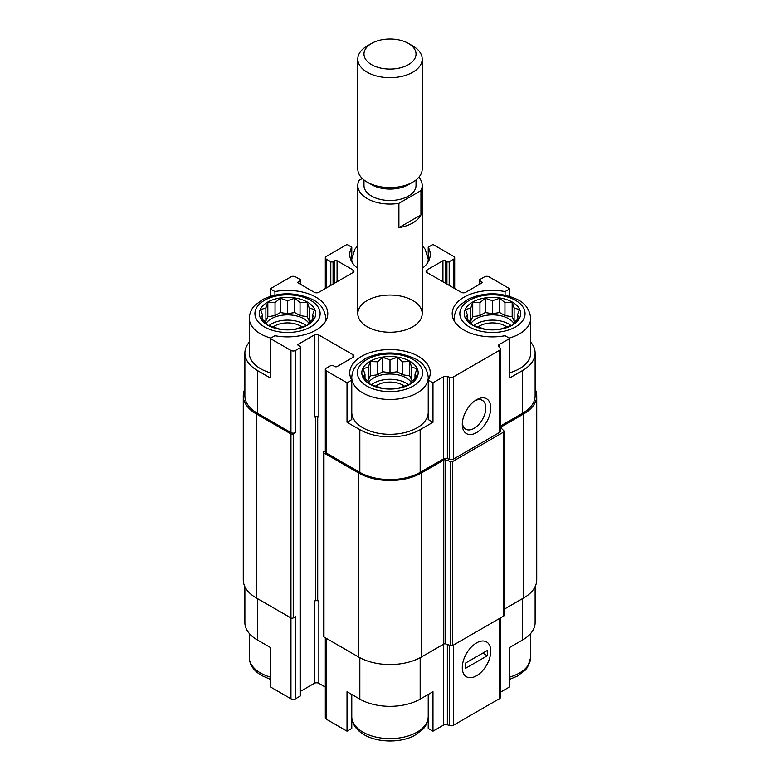 <?xml version="1.0" encoding="UTF-8"?>
<svg xmlns="http://www.w3.org/2000/svg" width="780" height="780" viewBox="0 0 780 780"><rect width="100%" height="100%" fill="white"/><g stroke="black" fill="none" stroke-linecap="round" stroke-linejoin="round"><path stroke-width="1.17" d="M473.86 325.601A22.942 13.24 180 0 1 511.046 325.601M513.669 323.066A22.942 13.24 0 0 0 508.677 318.737A22.942 13.24 0 0 0 471.237 323.066M371.407 384.755A22.942 13.24 180 0 1 408.593 384.755M411.216 382.219A22.942 13.24 0 0 0 406.224 377.89A22.942 13.24 0 0 0 368.784 382.219M268.954 325.601A22.942 13.24 180 0 1 306.14 325.601M308.763 323.066A22.942 13.24 0 0 0 303.761 318.737A22.942 13.24 0 0 0 266.331 323.066M454.681 321.662A38.239 22.074 180 0 1 454.223 318.24C454.76 310.001 459.01 306.15 459.761 305.341L467.795 299.383C484.019 291.925 500.507 291.954 517.267 299.462C525.193 303.186 529.669 309.445 530.692 318.24L530.692 353.077A38.239 22.074 180 0 1 509.818 372.752M500.526 425.977L522.62 413.215L522.62 370.5L509.818 377.89L509.818 338.452L505.069 335.712A40.248 23.234 180 0 1 452.205 313.648A40.248 23.234 180 0 1 505.069 291.574L509.818 288.834L489.04 276.841A3.217 1.862 0 0 0 484.487 276.841L479.934 279.464A1.609 0.926 0 0 0 479.466 280.127A1.609 0.926 0 0 0 479.934 280.781L481.64 281.765A1.609 0.926 0 0 1 482.108 282.428A1.609 0.926 0 0 1 481.64 283.081L465.699 292.285A3.217 1.862 0 0 1 461.146 292.285L427.001 272.561L427.001 269.939A3.217 1.862 0 0 0 426.055 271.255A3.217 1.862 0 0 0 427.001 272.561M522.62 370.5A42.666 24.629 0 0 0 535.119 353.077A42.666 24.629 0 0 0 530.692 342.157M535.119 586.667L535.119 622.557A42.666 24.629 0 0 1 522.62 639.971L509.818 647.371L509.818 686.8L500.526 692.172M505.069 291.574L505.069 295.103M509.818 296.361L509.818 288.834M445.214 283.081L445.214 260.735L446.921 261.719A1.609 0.926 0 0 0 449.192 261.719L453.755 259.087A3.217 1.862 0 0 0 454.691 257.78A3.217 1.862 0 0 0 453.755 256.464L432.978 244.471L428.22 247.211L428.22 258.424M357.805 268.437A40.248 23.234 180 0 1 349.752 254.494A40.248 23.234 180 0 1 351.78 247.211L347.022 244.471L326.245 256.464A3.217 1.862 0 0 0 325.309 257.78A3.217 1.862 0 0 0 326.245 259.087L330.808 261.719A1.609 0.926 0 0 0 333.079 261.719L334.786 260.735A1.609 0.926 0 0 1 337.067 260.735L352.999 269.939A3.217 1.862 0 0 1 353.944 271.255A3.217 1.862 0 0 1 352.999 272.561L318.854 292.285A3.217 1.862 0 0 1 314.301 292.285L298.36 283.081L298.36 281.765A1.609 0.926 0 0 0 297.892 282.428A1.609 0.926 0 0 0 298.36 283.081M351.78 247.211L351.78 258.424M428.22 412.815A38.239 22.074 180 0 1 404.157 432.734A38.239 22.074 180 0 1 362.963 427.84A38.239 22.074 180 0 1 351.78 412.815M428.24 377.393A38.239 22.074 180 0 1 404.635 397.79A38.239 22.074 180 0 1 362.963 393.003A38.239 22.074 180 0 1 351.76 377.393C352.297 369.154 356.548 365.303 357.298 364.494L365.342 358.537C381.556 351.078 398.044 351.107 414.804 358.615C422.731 362.339 427.216 368.599 428.24 377.393L428.22 419.513L432.978 422.253L420.166 429.653A42.666 24.629 0 0 1 359.834 429.653L347.022 422.253L351.78 419.513L351.78 380.075A40.248 23.234 180 0 1 349.752 372.791A40.248 23.234 180 0 1 390 349.557A40.248 23.234 180 0 1 430.248 372.791A40.248 23.234 180 0 1 428.22 380.075L432.978 382.814L432.978 422.253M249.307 342.157A42.666 24.629 0 0 0 244.881 353.077A42.666 24.629 0 0 0 257.38 370.5L270.182 377.89L270.182 338.452L290.959 350.454A3.217 1.862 0 0 0 295.513 350.454L300.066 347.822A1.609 0.926 0 0 0 300.534 347.159A1.609 0.926 0 0 0 300.066 346.505L298.36 345.52L298.36 344.204A1.609 0.926 0 0 0 297.892 344.867A1.609 0.926 0 0 0 298.36 345.52M270.182 372.752A38.239 22.074 180 0 1 260.51 368.686A38.239 22.074 180 0 1 249.307 353.077L249.307 318.24C249.844 310.001 254.095 306.15 254.845 305.341L262.889 299.383C279.103 291.925 295.591 291.954 312.351 299.462C320.278 303.186 324.753 309.445 325.777 318.24A38.239 22.074 180 0 1 325.319 321.662M347.022 422.253L347.022 382.814L351.78 380.075L351.76 377.393M351.78 694.473L351.78 728.423L347.022 731.172L347.022 691.733L359.834 699.124A42.666 24.629 0 0 0 420.166 699.124L420.166 657.696M428.22 694.473L428.22 728.423L432.978 731.172L432.978 691.733L420.166 699.124M244.881 586.667L244.881 622.557A42.666 24.629 0 0 0 257.38 639.971L270.182 647.371L270.182 686.8L290.959 698.802A3.217 1.862 0 0 0 295.513 698.802L300.066 696.169A1.609 0.926 0 0 0 300.534 695.506L300.534 347.159M270.182 296.361L270.182 288.834L274.93 291.574A40.248 23.234 180 0 1 327.795 313.648A40.248 23.234 180 0 1 274.93 335.712L270.182 338.452M274.93 291.574L274.93 295.103M298.36 344.204L314.301 335L314.301 417.163A3.217 1.862 0 0 1 318.854 417.163L318.854 335L352.999 354.724A3.217 1.862 0 0 1 353.944 356.041A3.217 1.862 0 0 1 352.999 357.347L337.067 366.551A1.609 0.926 0 0 1 334.786 366.551L333.079 365.566A1.609 0.926 0 0 0 330.808 365.566L326.245 368.199A3.217 1.862 0 0 0 325.309 369.505A3.217 1.862 0 0 0 326.245 370.822L347.022 382.814M325.309 369.505L325.309 451.669A3.217 1.862 0 0 0 326.245 452.985L359.834 472.368A42.666 24.629 0 0 0 420.166 472.368L443.469 458.923L443.469 376.76L432.978 382.814M499.327 347.266L499.327 344.506L509.818 338.452M522.62 413.215A42.666 24.629 0 0 0 535.119 395.801L535.119 353.077M298.36 281.765L300.066 280.781A1.609 0.926 0 0 0 300.534 280.127A1.609 0.926 0 0 0 300.066 279.464L295.513 276.841A3.217 1.862 0 0 0 290.959 276.841L270.182 288.834M244.881 353.077L244.881 395.801A42.666 24.629 0 0 0 257.38 413.215L290.959 432.607A3.217 1.862 0 0 0 295.513 432.607L295.513 350.454M367.234 326.791A32.195 18.593 180 0 1 357.805 313.648A32.195 18.593 180 0 1 390 295.055A32.195 18.593 180 0 1 422.194 313.648A32.195 18.593 180 0 1 402.324 330.817A32.195 18.593 180 0 1 367.234 326.791M427.001 269.939L442.933 260.735A1.609 0.926 0 0 1 445.214 260.735M428.22 247.211A40.248 23.234 180 0 1 430.248 254.494A40.248 23.234 180 0 1 422.194 268.437M318.854 335A3.217 1.862 0 0 0 314.301 335M443.469 458.923A3.217 1.862 0 0 1 447.349 458.62L447.349 376.467A3.217 1.862 0 0 0 443.469 376.76M447.349 376.467L449.572 377.208A3.217 1.862 0 0 0 453.453 376.906L499.58 350.279A3.217 1.862 0 0 0 500.526 348.962A3.217 1.862 0 0 0 500.097 348.036L498.81 346.759A3.217 1.862 0 0 1 498.381 345.823A3.217 1.862 0 0 1 499.327 344.506M244.881 388.966A44.275 25.564 0 0 0 243.272 395.801L243.272 579.832A44.275 25.564 0 0 0 256.24 597.909L290.959 617.955A1.609 0.926 0 0 0 293.231 617.955L295.513 616.639L295.513 698.802M447.349 458.62L449.572 459.361A3.217 1.862 0 0 0 453.453 459.069L499.58 432.432A3.217 1.862 0 0 0 500.526 431.125L500.526 348.962M476.522 432.607A20.124 11.622 120 0 0 490.747 407.959A20.124 11.622 120 0 0 476.522 399.74A20.124 11.622 120 0 0 462.286 424.388A20.124 11.622 120 0 0 476.522 432.607M243.272 395.801A44.275 25.564 0 0 0 256.24 413.878L290.959 433.924A1.609 0.926 0 0 0 293.231 433.924L295.513 432.607M300.534 691.294L314.301 683.348L314.301 601.195L315.432 600.542L315.432 416.735M315.432 600.542A1.609 0.926 0 0 1 317.714 600.542L318.854 601.195A3.217 1.862 0 0 0 314.301 601.195M314.301 683.348A3.217 1.862 0 0 1 318.854 683.348L325.309 687.082M325.309 450.898L323.973 451.669A1.609 0.926 0 0 0 323.505 452.322A1.609 0.926 0 0 0 323.973 452.985L358.693 473.031A44.275 25.564 0 0 0 421.307 473.031L443.771 460.054A1.609 0.926 0 0 1 445.712 459.907L450.791 461.604A1.609 0.926 0 0 0 452.731 461.458L503.714 432.023A1.609 0.926 0 0 0 504.192 431.36A1.609 0.926 0 0 0 503.977 430.901L501.043 427.966A1.609 0.926 0 0 1 500.828 427.498A1.609 0.926 0 0 1 501.296 426.845L523.76 413.878A44.275 25.564 0 0 0 536.728 395.801A44.275 25.564 0 0 0 535.119 388.966M323.505 452.322L323.505 636.353A1.609 0.926 0 0 0 323.973 637.016L358.693 657.062A44.275 25.564 0 0 0 421.307 657.062L443.771 644.095L443.771 460.054M504.192 431.36L504.192 615.4A1.609 0.926 0 0 1 503.714 616.054L452.731 645.489A1.609 0.926 0 0 1 450.791 645.635L445.712 643.948A1.609 0.926 0 0 0 443.771 644.095M504.192 609.209L523.76 597.909A44.275 25.564 0 0 0 536.728 579.832L536.728 395.801M325.309 637.786L325.309 717.853A3.217 1.862 0 0 0 326.245 719.17L347.022 731.172M432.978 731.172L443.469 725.108L443.469 644.27M500.526 617.896L500.526 697.31A3.217 1.862 0 0 1 499.58 698.626L453.453 725.254A3.217 1.862 0 0 1 449.572 725.556L447.349 724.815A3.217 1.862 0 0 0 443.469 725.108M476.522 675.792A20.124 11.622 120 0 0 490.747 651.144A20.124 11.622 120 0 0 476.522 642.934A20.124 11.622 120 0 0 462.286 667.573A20.124 11.622 120 0 0 476.522 675.792M462.345 422.867A16.643 9.604 120 0 0 465.738 429.166A16.643 9.604 120 0 0 474.055 428.337A16.643 9.604 120 0 0 484.926 413.673A16.643 9.604 120 0 0 482.372 400.345A16.643 9.604 120 0 0 475.225 400.559M267.618 325.143A28.177 16.263 180 0 1 280.254 297.931A28.177 16.263 180 0 1 314.759 317.85A28.177 16.263 180 0 1 267.618 325.143M265.892 307.924L260.608 309.611L262.538 315.139L260.608 317.947L265.892 322.354L267.823 325.162L280.322 329.326L294.762 329.326L300.046 327.639L307.261 325.162L309.192 322.354L314.476 317.947L312.546 315.139L314.476 309.611L309.192 307.924L307.261 302.396L300.046 302.64L294.762 298.233L287.547 300.709L280.322 298.233L275.048 302.64L267.823 302.396L265.892 307.924L265.892 320.882L264.8 321.516M273.098 327.054A18.115 10.452 180 0 1 301.997 327.054M370.081 384.296A28.177 16.263 180 0 1 382.707 357.084A28.177 16.263 180 0 1 417.212 377.003A28.177 16.263 180 0 1 370.081 384.296M368.345 367.078L363.061 368.764L365.001 374.293L363.061 377.101L368.345 381.508L370.285 384.316L382.785 388.479L397.215 388.479L402.5 386.792L409.715 384.316L411.655 381.508L416.939 377.101L414.999 374.293L416.939 368.764L411.655 367.078L409.715 361.549L402.5 361.793L397.215 357.386L390 359.853L382.785 357.386L377.5 361.793L370.285 361.549L368.345 367.078L368.345 380.035L367.253 380.669M375.55 386.207A18.115 10.452 180 0 1 404.45 386.207M472.534 325.143A28.177 16.263 180 0 1 485.16 297.931A28.177 16.263 180 0 1 519.675 317.85A28.177 16.263 180 0 1 472.534 325.143M470.808 307.924L465.523 309.611L467.454 315.139L465.523 317.947L470.808 322.354L472.738 325.162L485.238 329.326L499.678 329.326L504.952 327.639L512.177 325.162L514.108 322.354L519.392 317.947L517.462 315.139L519.392 309.611L514.108 307.924L512.177 302.396L504.952 302.64L499.678 298.233L492.453 300.709L485.238 298.233L479.953 302.64L472.738 302.396L470.808 307.924L470.808 320.882L469.716 321.516M478.003 327.054A18.115 10.452 180 0 1 506.902 327.054M312.546 319.654L312.546 315.139M310.284 321.516L309.192 320.882L309.192 307.924M309.192 320.882L307.261 316.719L307.261 302.396M307.261 316.719L300.046 315.598L300.046 302.64M300.046 315.598L294.762 312.556L294.762 298.233M294.762 312.556L287.547 313.667L287.547 300.709M287.547 313.667L280.322 312.556L280.322 298.233M280.322 312.556L275.048 315.598L275.048 302.64M275.048 315.598L267.823 316.719L267.823 302.396M267.823 316.719L265.892 320.882M262.538 319.654L262.538 315.139M414.999 378.807L414.999 374.293M412.747 380.669L411.655 380.035L411.655 367.078M411.655 380.035L409.715 375.872L409.715 361.549M409.715 375.872L402.5 374.751L402.5 361.793M402.5 374.751L397.215 371.709L397.215 357.386M397.215 371.709L390 372.82L390 359.853M390 372.82L382.785 371.709L382.785 357.386M382.785 371.709L377.5 374.751L377.5 361.793M377.5 374.751L370.285 375.872L370.285 361.549M370.285 375.872L368.345 380.035M365.001 378.807L365.001 374.293M517.462 319.654L517.462 315.139M515.2 321.516L514.108 320.882L514.108 307.924M514.108 320.882L512.177 316.719L512.177 302.396M512.177 316.719L504.952 315.598L504.952 302.64M504.952 315.598L499.678 312.556L499.678 298.233M499.678 312.556L492.453 313.667L492.453 300.709M492.453 313.667L485.238 312.556L485.238 298.233M485.238 312.556L479.953 315.598L479.953 302.64M479.953 315.598L472.738 316.719L472.738 302.396M472.738 316.719L470.808 320.882M467.454 319.654L467.454 315.139M418.86 177.236A32.195 18.593 180 0 1 422.194 185.474A32.195 18.593 180 0 1 420.947 190.612L398.902 203.346A32.195 18.593 180 0 1 357.805 185.474A32.195 18.593 180 0 1 359.053 180.336L362.29 178.474M416.023 179.946L416.023 185.474A26.023 15.025 180 0 1 390 200.499A26.023 15.025 180 0 1 363.977 185.474L363.977 179.946M420.947 190.612L420.947 214.939A32.195 18.593 180 0 1 398.902 227.662L398.902 203.346M420.947 214.939L398.902 227.662M412.766 45.922L408.398 43.397A26.023 15.025 180 0 1 408.398 64.652A26.023 15.025 180 0 1 371.602 64.652A26.023 15.025 180 0 1 371.602 43.397A26.023 15.025 180 0 1 408.398 43.397L412.766 45.922A32.195 18.593 180 0 1 422.194 59.066A32.195 18.593 180 0 1 390 77.659A32.195 18.593 180 0 1 357.805 59.066A32.195 18.593 180 0 1 367.234 45.922L371.602 43.397M422.194 59.066L422.194 168.997A32.195 18.593 180 0 1 412.766 182.149A32.195 18.593 180 0 1 367.234 182.149A32.195 18.593 180 0 1 357.805 168.997L357.805 59.066M412.766 182.149L408.398 184.665A26.023 15.025 180 0 1 371.602 184.665L367.234 182.149M462.286 667.573A20.124 11.622 120 0 0 466.459 676.786A20.124 11.622 120 0 0 486.584 665.174A20.124 11.622 120 0 0 486.584 641.93A20.124 11.622 120 0 0 471.071 647.322A20.124 11.622 120 0 0 462.286 667.573M487.334 655.746L487.334 650.491L465.699 662.981L465.699 668.236L487.334 655.746L482.781 653.114M359.834 472.368L359.834 429.653M326.245 452.985L326.245 370.822M420.166 472.368L420.166 429.653M257.38 413.215L257.38 370.5M290.959 432.607L290.959 350.454M449.572 459.361L449.572 377.208M453.453 459.069L453.453 376.906M499.58 432.432L499.58 350.279M479.934 284.066L479.934 280.781M481.64 283.081L481.64 281.765M442.933 281.765L442.933 260.735M446.921 284.066L446.921 261.719M449.192 285.382L449.192 261.719M453.755 288.015L453.755 259.087M326.245 288.015L326.245 259.087M330.808 285.382L330.808 261.719M333.079 284.066L333.079 261.719M334.786 283.081L334.786 260.735M337.067 281.765L337.067 260.735M352.999 272.561L352.999 269.939M300.066 284.066L300.066 280.781M293.231 617.955L293.231 433.924M300.066 696.169L300.066 347.822M317.714 600.542L317.714 416.735M318.854 683.348L318.854 601.195M352.999 357.347L352.999 354.724M323.973 637.016L323.973 452.985M358.693 657.062L358.693 473.031M421.307 657.062L421.307 473.031M445.712 643.948L445.712 459.907M450.791 645.635L450.791 461.604M452.731 645.489L452.731 461.458M503.714 616.054L503.714 432.023M501.296 428.22L501.296 426.845M523.76 597.909L523.76 413.878M256.24 597.909L256.24 413.878M290.959 698.802L290.959 433.924M359.834 699.124L359.834 657.696M326.245 719.17L326.245 638.332M447.349 724.815L447.349 644.495M449.572 725.556L449.572 645.226M453.453 725.254L453.453 645.07M499.58 698.626L499.58 618.442M522.62 639.971L522.62 598.562M257.38 639.971L257.38 598.562M264.488 326.956A32.604 18.817 180 0 1 279.103 295.464A32.604 18.817 180 0 1 319.03 318.513A32.604 18.817 180 0 1 264.488 326.956M270.806 338.091A38.239 22.074 180 0 1 260.51 333.85A38.239 22.074 180 0 1 249.307 318.24M366.951 386.11A32.604 18.817 180 0 1 381.566 354.617A32.604 18.817 180 0 1 421.493 377.666A32.604 18.817 180 0 1 366.951 386.11M270.182 677.059A38.239 22.074 180 0 1 260.51 673.004A38.239 22.074 180 0 1 249.307 657.394C249.434 664.618 253.559 670.683 261.671 675.577L270.182 679.273M428.22 717.132A38.239 22.074 180 0 1 404.157 737.051A38.239 22.074 180 0 1 362.963 732.157A38.239 22.074 180 0 1 351.78 717.132M357.805 257.439A32.604 18.817 180 0 1 357.805 251.54M422.194 251.54A32.604 18.817 180 0 1 422.194 257.439M352.228 262.509A38.239 22.074 180 0 1 351.76 259.087L354.9 249.191L357.805 245.68M422.194 245.68L425.09 249.161L428.24 259.087A38.239 22.074 180 0 1 427.772 262.509M469.404 326.956A32.604 18.817 180 0 1 484.019 295.464A32.604 18.817 180 0 1 523.946 318.513A32.604 18.817 180 0 1 469.404 326.956M530.692 318.24A38.239 22.074 180 0 1 509.194 338.091M530.692 633.487L530.692 657.394A38.239 22.074 180 0 1 509.818 677.059M479.466 284.339L479.466 280.127M454.691 288.551L454.691 257.78M325.309 288.551L325.309 257.78M300.534 284.339L300.534 280.127M325.777 318.24L325.777 320.902M249.307 633.487L249.307 657.394M351.76 716.547C351.887 723.772 356.011 729.836 364.133 734.731C378.651 743.184 401.642 742.697 414.658 735.404L422.702 729.446C423.452 728.637 427.703 724.786 428.24 716.547M351.76 259.087L351.76 261.748M428.24 259.087L428.24 261.748M454.223 318.24L454.223 320.902M530.692 657.394L527.563 667.29L525.154 670.293L517.111 676.25L509.818 679.273M357.805 185.474L357.805 313.648M422.194 185.474L422.194 313.648"/></g></svg>
